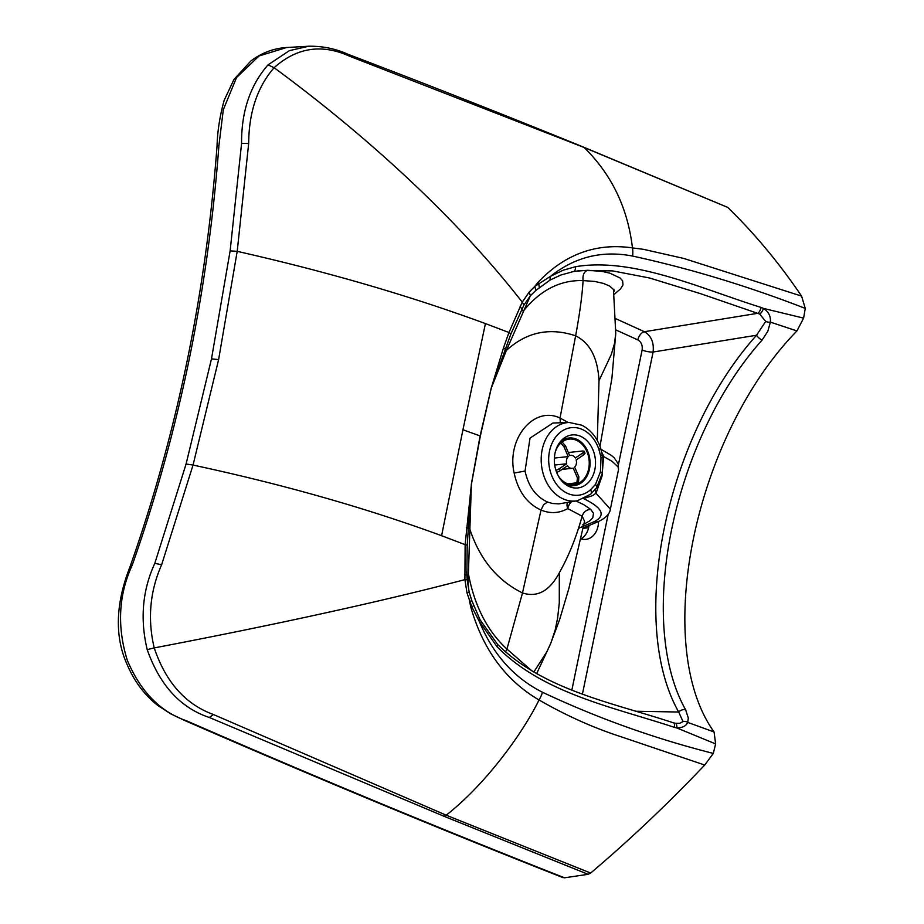 <?xml version="1.0" encoding="UTF-8"?>
<svg xmlns="http://www.w3.org/2000/svg" width="924" height="924" viewBox="0 0 924 924"><rect width="100%" height="100%" fill="white"/><g stroke="black" fill="none" stroke-linecap="round" stroke-linejoin="round"><path stroke-width="1.39" d="M594.917 456.468A26.669 20.513 84 0 0 572.141 434.927A26.669 20.513 84 0 0 554.943 466.424A26.669 20.513 84 0 0 577.708 487.964A26.669 20.513 84 0 0 594.917 456.468M588.992 525.571A19.046 14.657 -96 0 1 581.034 538.865M562.358 877.165L564.529 877.8A16324.943 12561.514 -96 0 1 186.648 720.836C160.406 711.919 140.61 691.706 127.269 660.186C116.909 626.599 118.561 594.929 132.201 565.188A1376.321 1059.031 84 0 0 218.919 145.518L223.331 109.667L236.521 77.57L259.043 55.983L286.636 47.517C273.631 48.314 261.711 52.807 250.854 61.007L233.934 79.499L224.197 100.242C219.854 115.87 217.463 131.15 217.036 146.108A7.623 1.12 4.3 0 1 218.919 145.518M564.529 877.8L588.103 874.312L590.655 873.041L446.2 815.187L213.444 714.529C185.47 704.331 165.731 682.131 154.227 647.92C147.424 619.092 149.896 591.36 161.642 564.726L193.047 465.072C283.021 484.372 365.869 507.923 441.603 535.712L462.936 429.764L480.11 435.92A5.44 1.328 11.7 0 1 480.33 436.001L491.222 388.473L510.822 334.142L523.885 305.105L530.388 295.738L535.816 290.448L549.93 280.134L560.822 275.017L573.377 271.564A5.44 3.003 79.8 0 1 573.377 271.564L580.457 270.536L612.635 270.894L649.653 278.02L700.727 293.728L759.667 314.033L765.696 321.413L756.548 335.239L653.095 352.032L582.443 694.005M588.103 874.312L443.913 816.239L209.344 717.486C180.503 707.876 159.783 685.261 147.205 649.63C139.917 618.988 142.446 590.228 154.805 563.351L186.094 463.998L211.492 358.835L230.134 250.866L241.58 143.382C241.36 111.504 250.173 85.331 268.029 64.876L289.42 50.624L308.847 46.223L286.636 47.517M230.134 250.866L237.214 251.34L248.672 143.509C248.903 112.197 257.38 86.937 274.116 67.706C296.766 47.482 321.887 43.636 349.48 56.168L584.164 147.505L727.431 207.276M728.124 207.773C754.804 233.772 779.29 263.225 801.605 296.119L805.254 308.397C747.782 286.07 690.228 268.63 632.617 256.075C602.24 250.196 574.867 256.953 550.508 276.322L563.213 270.178L575.525 266.701C633.159 257.091 700.404 288.438 761.053 307.438L763.49 308.42C768.572 311.7 770.87 316.274 770.385 322.13L767.809 331.312L762.069 340.113C673.169 439.35 635.62 621.055 685.666 709.863L688.322 718.098L687.675 722.395C686.22 725.952 682.593 727.8 676.807 727.939L674.301 727.327C613.859 707.264 542.966 693.589 497.02 646.696L479.233 621.286L471.864 606.976L467.001 592.989L464.911 579.637C375.398 603.129 264.587 626.853 154.227 647.92L147.205 649.63M497.02 646.696A5.44 1.836 -43.6 0 0 497.493 644.259L480.099 619.865L471.783 600.577L469.646 601.778L470.847 607.322C483.021 649.641 505.751 680.526 539.05 699.976C520.593 737.202 483.056 786.474 446.2 815.187L443.913 816.239M467.001 592.989L469.161 592.099L467.151 579.729L464.911 579.637L465.13 544.652L441.603 535.712M186.094 463.998L193.047 465.072L218.607 359.632L237.214 251.34C326.992 271.679 409.725 295.761 485.435 323.585L508.962 332.513L522.245 302.148L529.175 292.1L534.823 286.336L535.816 290.448M268.029 64.876L274.116 67.706C366.123 135.458 455.948 217.036 522.245 302.148L523.885 305.105M801.605 296.119L683.725 258.431L643.578 249.353L632.455 247.898C596.246 242.677 564.749 254.169 537.987 282.374L534.823 286.336L550.508 276.322L549.93 280.134M632.617 256.075A16.32 7.889 -81.1 0 0 632.455 247.898C627.766 208.016 611.665 174.555 584.164 147.505A7.623 4.481 112.2 0 0 583.471 147.089A7.623 4.481 112.2 0 1 583.471 147.089L727.315 207.219M805.254 308.397L803.614 318.122L763.49 308.42A5.44 1.929 115.5 0 1 759.667 314.033M471.783 600.577L469.149 592.088L471.737 600.542M464.61 574.74L466.863 575.098L467.197 545.287A5.44 0.912 3.7 0 0 465.13 544.652L471.379 484.499L468.075 583.217L468.861 590.933M466.851 575.121L467.151 579.729L466.851 575.121L468.664 575.051C474.763 606.49 487.526 631.161 506.941 649.064L532.028 671.009M529.175 292.1L530.388 295.738L506.375 350.45C526.507 332.039 549.595 327.154 575.629 335.816L560.036 418.029L568.179 422.511M505.474 651.963L506.941 649.064L522.51 592.954M467.197 545.287L471.379 484.499L480.33 436.001M520.108 306.167L523.169 311.284C540.193 290.148 560.163 279.914 583.067 280.584C582.293 294.64 579.822 313.051 575.64 335.816C589.962 342.919 597.747 357.877 599.006 380.7L611.295 354.446L614.483 343.566L615.765 333.402L611.896 378.424L599.988 446.315M614.425 294.144L620.547 288.865L622.995 284.938L622.614 280.85L620.235 278.066L609.898 273.181L602.54 271.483L587.756 270.27C584.06 271.587 582.501 275.029 583.067 280.584L594.813 281.45L603.476 283.425L609.621 286.047L613.455 289.455L615.765 333.402M587.756 270.27L575.04 271.275M765.696 321.413A5.44 3.119 -177.4 0 0 770.385 322.13L796.938 330.931L803.614 318.122M575.525 266.701A5.44 3.003 79.8 0 1 573.411 271.552L571.448 271.945M573.446 271.552L574.878 271.31M761.053 307.438A5.44 2.125 108.4 0 1 757.703 313.317L644.386 331.716C651.224 335.793 654.134 342.573 653.095 352.032A8.166 1.998 -168.3 0 1 642.111 350.046L618.433 464.622M685.666 709.863A5.44 3.708 154.3 0 0 678.701 712.023L683.009 721.563L679.775 723.33L675.352 723.284A5.44 2.275 -80.1 0 1 676.807 727.939L715.638 743.912L713.305 753.418C654.273 738.461 597.343 718.075 542.492 692.261C513.86 677.777 492.769 654.123 479.233 621.286L479.775 619.669M466.331 527.673A5.44 0.924 4.2 0 1 468.156 528.193L469.6 528.436C479.487 558.939 497.124 580.445 522.499 592.942L541.025 510.048C527.096 503.696 518.145 491.372 514.148 473.053C506.364 438.646 533.933 405.532 560.036 418.029L560.337 422.776M506.375 350.45L491.141 388.427L503.464 347.955A5.44 1.698 19.4 0 1 505.128 349.26L506.375 350.45M615.788 318.688L644.386 331.716A8.166 4.759 114 0 0 637.779 339.882C641.279 341.915 642.723 345.299 642.111 350.046M683.009 721.563A5.44 4.828 -151.9 0 1 687.675 722.395L714.067 731.97C651.351 644.49 694.49 435.735 796.938 330.931M674.15 723.423L675.548 723.33M597.297 440.482L599.006 380.7M552.899 423.03L569.149 422.476A39.409 30.33 84 0 0 541.464 464.957A39.409 30.33 84 0 0 577.373 500.75L558.835 503.88L552.425 503.488L547.528 502.044C535.874 496.708 528.378 486.382 525.051 471.055L530.018 438.103L552.968 423.019M567.486 502.506A8.166 4.99 -120.2 0 0 567.763 508.593C559.089 513.351 550.184 513.836 541.025 510.048L543.589 504.7L547.528 502.044M571.425 501.813A8.166 4.828 -67.7 0 0 567.763 508.593L582.132 516.216C576.368 537.11 568.768 555.971 559.32 572.788C549.584 591.037 537.318 597.747 522.51 592.942M715.638 743.912L714.067 731.97M762.069 340.113A5.44 1.767 -140.3 0 1 756.548 335.239C665.857 436.116 627.511 621.633 678.701 712.023L635.412 711.249M598.521 521.506A19.046 14.657 -96 0 1 585.804 539.373A19.046 14.657 -96 0 1 580.757 538.773M542.492 692.261A16.32 6.618 118.6 0 1 539.05 699.976C565.915 715.488 593.173 727.719 620.847 736.694L704.712 765.037L713.305 753.418M602.205 453.118L603.591 456.537L612.15 461.376L618.017 466.863L618.56 469.427L618.202 463.836L614.356 457.958L611.295 455.347L601.039 449.318M601.027 457.53L598.902 449.376A33.98 26.149 84 0 0 562.531 430.723A33.98 26.149 84 0 0 552.76 477.997A33.98 26.149 84 0 0 590.563 489.732L595.46 484.465L600.415 471.887L601.027 457.53L603.591 456.537L602.044 476.091L596.003 493.254L610.36 509.147L618.572 469.427M594.906 490.078L596.003 493.254L592.688 495.576L585.146 498.059M590.563 489.732A5.44 3.049 48.5 0 1 590.713 494.167L590.713 494.167A5.44 3.049 48.5 0 1 590.713 494.178L596.615 487.722L602.286 473.354L602.979 457.288L600.6 448.001A5.44 0.97 -18.6 0 1 598.902 449.376M575.987 501.004L583.61 504.585L590.725 509.39C586.417 509.655 583.552 511.931 582.132 516.216L584.546 521.24M704.712 765.037C667.521 804.157 629.51 840.159 590.655 873.041M559.32 572.788L559.286 603.095L557.622 618.098L555.208 629.81L551.051 642.596L546.962 651.57L533.829 672.06M674.301 727.327A5.44 2.148 -72.7 0 0 673.515 722.834L675.352 723.284A5.44 2.275 -80.1 0 0 675.109 723.273M539.281 287.468L538.727 283.391A16.32 7.739 -136.3 0 0 537.987 282.374M473.55 605.601L471.864 606.976A16.32 1.04 163.7 0 1 470.847 607.322M555.405 451.582A22.857 17.591 -96 0 1 569.207 439.108A22.857 17.591 -96 0 1 576.079 440.136A22.857 17.591 -96 0 1 589.212 464.472A22.857 17.591 -96 0 1 573.977 484.569A22.857 17.591 -96 0 1 567.105 483.541A22.857 17.591 -96 0 1 558.096 475.56M559.008 443.451A23.943 18.422 -96 0 1 569.092 438.022A23.943 18.422 -96 0 1 576.287 439.096A23.943 18.422 -96 0 1 590.043 464.587A23.943 18.422 -96 0 1 574.093 485.643A23.943 18.422 -96 0 1 566.886 484.569A23.943 18.422 -96 0 1 563.409 482.651M576.899 482.767L578.539 481.67L578.863 476.842A17.417 13.398 -96 0 1 577.408 477.824L576.899 482.767L568.017 483.876M568.341 452.506L582.848 450.981L584.199 451.258L582.663 453.072A17.417 13.398 -96 0 1 583.494 455.012L576.172 459.921A6.526 5.024 -96 0 1 574.659 467.094L578.863 476.842M583.494 455.012L585.042 453.222L584.199 451.258M560.822 443.023L564.021 446.858A17.417 13.398 -96 0 1 565.476 445.876L569.692 455.624A6.526 5.024 -96 0 1 570.766 455.359A6.526 5.024 -96 0 1 575.34 457.981L582.663 453.072M565.476 445.876L562.115 441.949M554.7 465.038L566.712 463.767A6.526 5.024 -96 0 1 568.237 456.606L554.388 458.05M568.237 456.606L564.021 446.858M556.675 472.453L560.233 470.628A17.417 13.398 -96 0 1 559.39 468.687L555.959 470.455M577.408 477.824L573.192 468.075A6.526 5.024 -96 0 1 572.129 468.341A6.526 5.024 -96 0 1 567.555 465.708L560.233 470.628M559.39 468.687L566.712 463.767M563.097 877.673C436.567 827.823 310.556 775.479 185.066 720.651L185.066 720.651A7.623 4.458 -66.4 0 0 186.648 720.836M185.066 720.651L170.686 713.825L157.912 705.532C144.363 694.975 133.922 680.907 126.6 663.317C108.847 622.961 124.417 581.242 130.249 566.123A7.623 2.564 19.4 0 1 132.201 565.188M209.344 717.486L213.444 714.529M154.805 563.351L161.642 564.726M211.492 358.835L218.607 359.632M241.58 143.382L248.672 143.509M308.847 46.223C322.58 46.038 335.504 48.672 347.62 54.135L349.48 56.168M485.435 323.585L462.936 429.764M471.286 484.465L480.11 435.92L491.141 388.427M503.464 347.955L508.962 332.513A5.44 1.709 19.9 0 1 510.822 334.142M525.051 471.055L514.148 473.053M615.811 329.903L637.779 339.882M608.188 514.218L571.875 689.985M600.681 455.359L602.875 454.469M583.287 498.463C602.587 507.761 606.225 515.476 594.213 521.644L578.436 528.366M583.079 528.089L598.648 521.448A8.166 7.045 -113.1 0 1 594.213 521.644M590.725 509.39L593.508 513.317L592.769 517.821L589.789 520.847L582.674 524.89M595.46 484.465A5.44 2.483 32.1 0 1 596.615 487.722M600.415 471.887A5.44 1.328 11.7 0 1 602.286 473.354M583.021 528.332L588.6 527.754M559.343 573.157L559.517 572.453M130.249 566.123C176.958 433.448 205.89 293.439 217.036 146.108M347.62 54.135C427.824 84.673 506.433 115.662 583.471 147.089M466.863 575.098L466.747 571.61M598.648 521.448C605.925 517.867 609.828 513.756 610.36 509.147M569.149 422.476L581.774 425.202C590.609 429.729 596.892 437.329 600.6 448.001M577.373 500.75L590.713 494.167M536.636 673.642L550.254 644.548L559.678 619.438L568.93 588.276L584.418 521.794M673.515 722.834C612.6 702.725 543.451 690.17 497.493 644.259M614.125 291.326L614.275 290.032M574.093 485.643L568.514 486.232M569.092 438.022L563.386 438.623M569.623 455.474L570.766 455.359M562.058 469.404L572.129 468.341"/></g></svg>
